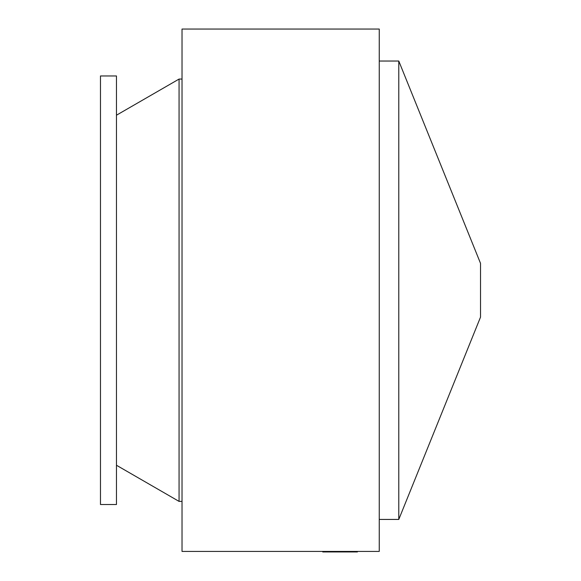 <?xml version="1.0" encoding="UTF-8"?>
<svg xmlns="http://www.w3.org/2000/svg" width="581" height="581" viewBox="0 0 581 581"><rect width="100%" height="100%" fill="white"/><g stroke="black" fill="none" stroke-linecap="round" stroke-linejoin="round"><path stroke-width="0.87" d="M182.027 501.396L179.064 501.396L179.064 79.067L182.027 79.067M100.477 75.958L116.469 75.958L116.469 504.511L100.477 504.511L100.477 75.958M179.064 501.396L116.469 465.258M116.469 115.205L179.064 79.067M182.027 551.42L182.027 29.05L379.248 29.05L379.248 551.42L182.027 551.42M379.248 61.034L398.784 61.034L480.523 263.346L480.523 317.124L398.784 519.436L379.248 519.436M398.784 61.034L398.784 519.436M357.409 551.42L357.409 551.95L322.76 551.95L322.76 551.42"/></g></svg>
